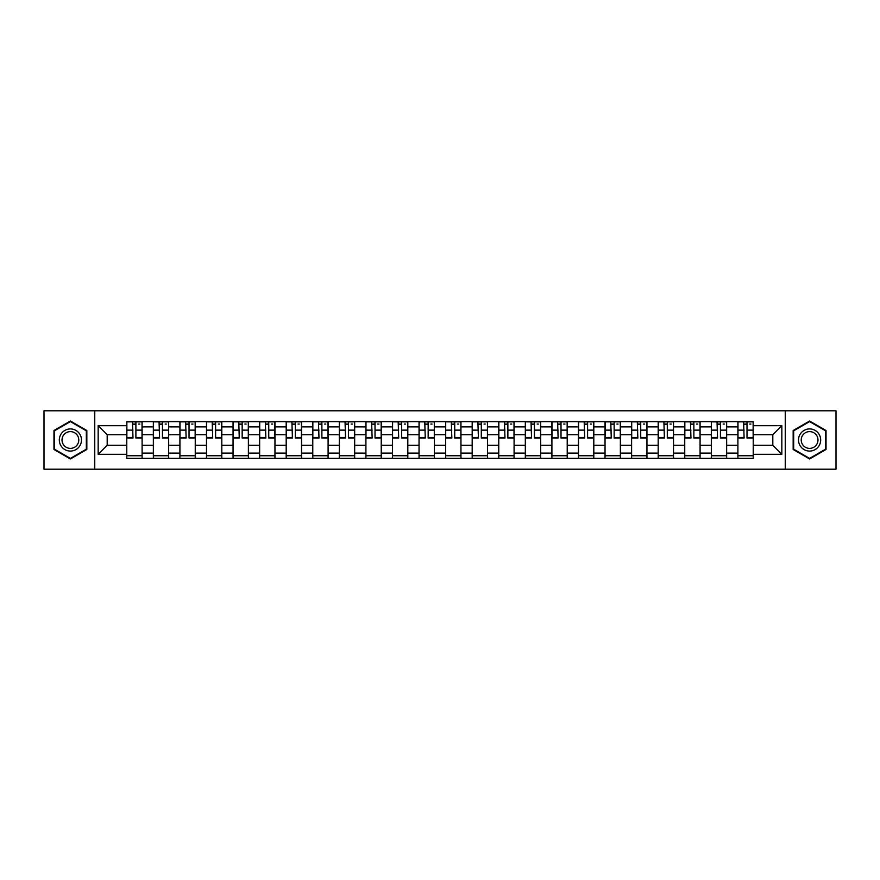<?xml version="1.0" encoding="UTF-8"?>
<svg xmlns="http://www.w3.org/2000/svg" width="880" height="880" viewBox="0 0 880 880"><rect width="100%" height="100%" fill="white"/><g stroke="black" fill="none" stroke-linecap="round" stroke-linejoin="round"><path stroke-width="1.32" d="M785.246 469.205L836 469.205L836 410.795L44 410.795L44 469.205L785.246 469.205L785.246 410.795M153.351 458.315L153.351 426.888L142.109 426.888L142.109 458.315M142.109 426.888L142.109 421.685M153.351 426.888L153.351 421.685M168.674 421.685L168.674 458.315M179.916 458.315L179.916 421.685M195.25 421.685L195.25 458.315M206.492 458.315L206.492 421.685M221.815 421.685L221.815 458.315M233.057 458.315L233.057 421.685M248.391 421.685L248.391 458.315M259.633 458.315L259.633 421.685M274.956 421.685L274.956 458.315M286.198 458.315L286.198 421.685M301.532 421.685L301.532 458.315M312.774 458.315L312.774 421.685M328.097 421.685L328.097 458.315M339.339 458.315L339.339 421.685M354.673 421.685L354.673 458.315M365.915 458.315L365.915 421.685M381.238 421.685L381.238 458.315M392.48 458.315L392.48 421.685M407.814 421.685L407.814 458.315M419.045 458.315L419.045 421.685M434.379 421.685L434.379 458.315M445.621 458.315L445.621 421.685M460.955 421.685L460.955 458.315M472.186 458.315L472.186 421.685M487.52 421.685L487.52 458.315M498.762 458.315L498.762 421.685M514.085 421.685L514.085 458.315M525.327 458.315L525.327 421.685M540.661 421.685L540.661 458.315M551.903 458.315L551.903 421.685M567.226 421.685L567.226 458.315M578.468 458.315L578.468 421.685M593.802 421.685L593.802 458.315M605.044 458.315L605.044 421.685M620.367 421.685L620.367 458.315M631.609 458.315L631.609 421.685M646.943 421.685L646.943 458.315M658.185 458.315L658.185 421.685M673.508 421.685L673.508 458.315M684.75 458.315L684.75 421.685M700.084 421.685L700.084 458.315M711.326 458.315L711.326 421.685M726.649 421.685L726.649 458.315M737.891 458.315L737.891 421.685M737.891 445.28L726.649 445.28M711.326 445.28L700.084 445.28M684.75 445.28L673.508 445.28M658.185 445.28L646.943 445.28M631.609 445.28L620.367 445.28M605.044 445.28L593.802 445.28M578.468 445.28L567.226 445.28M551.903 445.28L540.661 445.28M525.327 445.28L514.085 445.28M498.762 445.28L487.52 445.28M472.186 445.28L460.955 445.28M445.621 445.28L434.379 445.28M419.045 445.28L407.814 445.28M392.48 445.28L381.238 445.28M365.915 445.28L354.673 445.28M339.339 445.28L328.097 445.28M312.774 445.28L301.532 445.28M286.198 445.28L274.956 445.28M259.633 445.28L248.391 445.28M233.057 445.28L221.815 445.28M206.492 445.28L195.25 445.28M179.916 445.28L168.674 445.28M153.351 445.28L142.109 445.28M737.891 434.72L726.649 434.72M711.326 434.72L700.084 434.72M684.75 434.72L673.508 434.72M658.185 434.72L646.943 434.72M631.609 434.72L620.367 434.72M605.044 434.72L593.802 434.72M578.468 434.72L567.226 434.72M551.903 434.72L540.661 434.72M525.327 434.72L514.085 434.72M498.762 434.72L487.52 434.72M472.186 434.72L460.955 434.72M445.621 434.72L434.379 434.72M419.045 434.72L407.814 434.72M392.48 434.72L381.238 434.72M365.915 434.72L354.673 434.72M339.339 434.72L328.097 434.72M312.774 434.72L301.532 434.72M286.198 434.72L274.956 434.72M259.633 434.72L248.391 434.72M233.057 434.72L221.815 434.72M206.492 434.72L195.25 434.72M179.916 434.72L168.674 434.72M153.351 434.72L142.109 434.72M107.195 445.28L126.775 445.28L126.775 434.72L107.195 434.72L107.195 445.28L98.164 454.311L98.164 425.689L126.775 425.689L126.775 434.72M753.225 434.72L753.225 445.28L772.805 445.28L772.805 434.72L753.225 434.72L753.225 421.685L126.775 421.685L126.775 425.689M753.225 425.689L781.836 425.689L781.836 454.311L753.225 454.311L753.225 445.28M126.775 445.28L126.775 458.315L753.225 458.315L753.225 454.311M126.775 454.311L98.164 454.311M94.754 469.205L94.754 410.795M86.834 430.507L70.4 421.025L53.966 430.507L53.966 449.493L70.4 458.975L86.834 449.493L86.834 430.507M826.034 430.507L809.6 421.025L793.166 430.507L793.166 449.493L809.6 458.975L826.034 449.493L826.034 430.507M142.109 455.752L126.775 455.752M132.99 424.248L135.894 424.248M168.674 455.752L153.351 455.752M159.566 424.248L162.459 424.248M195.25 455.752L179.916 455.752M186.131 424.248L189.035 424.248M221.815 455.752L206.492 455.752M212.707 424.248L215.6 424.248M248.391 455.752L233.057 455.752M239.272 424.248L242.165 424.248M274.956 455.752L259.633 455.752M265.848 424.248L268.741 424.248M301.532 455.752L286.198 455.752M292.413 424.248L295.306 424.248M328.097 455.752L312.774 455.752M318.989 424.248L321.882 424.248M354.673 455.752L339.339 455.752M345.554 424.248L348.447 424.248M381.238 455.752L365.915 455.752M372.13 424.248L375.023 424.248M407.814 455.752L392.48 455.752M398.695 424.248L401.588 424.248M434.379 455.752L419.045 455.752M425.271 424.248L428.164 424.248M460.955 455.752L445.621 455.752M451.836 424.248L454.729 424.248M487.52 455.752L472.186 455.752M478.412 424.248L481.305 424.248M514.085 455.752L498.762 455.752M504.977 424.248L507.87 424.248M540.661 455.752L525.327 455.752M531.553 424.248L534.446 424.248M567.226 455.752L551.903 455.752M558.118 424.248L561.011 424.248M593.802 455.752L578.468 455.752M584.694 424.248L587.587 424.248M620.367 455.752L605.044 455.752M611.259 424.248L614.152 424.248M646.943 455.752L631.609 455.752M637.835 424.248L640.728 424.248M673.508 455.752L658.185 455.752M664.4 424.248L667.293 424.248M700.084 455.752L684.75 455.752M690.965 424.248L693.869 424.248M726.649 455.752L711.326 455.752M717.541 424.248L720.434 424.248M753.225 455.752L737.891 455.752M744.106 424.248L747.01 424.248M98.164 425.689L107.195 434.72M772.805 445.28L781.836 454.311M772.805 434.72L781.836 425.689M135.894 437.459L142.021 437.459L142.021 438.042L135.894 438.042L135.894 421.861L142.021 421.861L138.611 421.861M142.021 437.459L142.021 421.861M132.99 424.072L135.894 424.072M138.611 424.072L139.81 424.072M136.4 421.861L126.863 421.861L126.863 438.042L132.99 438.042L132.484 421.861M162.459 437.459L168.586 437.459L168.586 438.042L162.459 438.042L162.459 421.861L168.586 421.861L165.187 421.861M168.586 437.459L168.586 421.861M159.566 424.072L162.459 424.072M165.187 424.072L166.375 424.072M162.965 421.861L153.428 421.861L153.428 438.042L159.566 438.042L159.049 421.861M189.035 437.459L195.162 437.459L195.162 438.042L189.035 438.042L189.035 421.861L195.162 421.861L191.752 421.861M195.162 437.459L195.162 421.861M186.131 424.072L189.035 424.072M191.752 424.072L192.951 424.072M189.541 421.861L180.004 421.861L180.004 438.042L186.131 438.042L185.625 421.861M60.808 445.533A11.066 11.066 0 0 0 75.933 449.592A11.066 11.066 0 0 0 79.992 434.467A11.066 11.066 0 0 0 64.867 430.408A11.066 11.066 0 0 0 60.808 445.533M63.14 444.191A8.382 8.382 0 0 0 74.591 447.26A8.382 8.382 0 0 0 77.66 435.809A8.382 8.382 0 0 0 66.209 432.74A8.382 8.382 0 0 0 63.14 444.191M70.4 421.608L86.328 430.804L86.328 449.196L70.4 458.392L54.472 449.196L54.472 430.804L70.4 421.608M800.008 445.533A11.066 11.066 0 0 0 815.133 449.592A11.066 11.066 0 0 0 819.192 434.467A11.066 11.066 0 0 0 804.067 430.408A11.066 11.066 0 0 0 800.008 445.533M802.34 444.191A8.382 8.382 0 0 0 813.791 447.26A8.382 8.382 0 0 0 816.86 435.809A8.382 8.382 0 0 0 805.409 432.74A8.382 8.382 0 0 0 802.34 444.191M809.6 421.608L825.528 430.804L825.528 449.196L809.6 458.392L793.672 449.196L793.672 430.804L809.6 421.608M215.6 437.459L221.727 437.459L221.727 438.042L215.6 438.042L215.6 421.861L221.727 421.861L218.328 421.861M221.727 437.459L221.727 421.861M212.707 424.072L215.6 424.072M218.328 424.072L219.516 424.072M216.106 421.861L206.569 421.861L206.569 438.042L212.707 438.042L212.19 421.861M242.165 437.459L248.303 437.459L248.303 438.042L242.165 438.042L242.165 421.861L248.303 421.861L244.893 421.861M248.303 437.459L248.303 421.861M239.272 424.072L242.165 424.072M244.893 424.072L246.092 424.072M242.682 421.861L233.145 421.861L233.145 438.042L239.272 438.042L238.766 421.861M268.741 437.459L274.868 437.459L274.868 438.042L268.741 438.042L268.741 421.861L274.868 421.861L271.469 421.861M274.868 437.459L274.868 421.861M265.848 424.072L268.741 424.072M271.469 424.072L272.657 424.072M269.247 421.861L259.71 421.861L259.71 438.042L265.848 438.042L265.331 421.861M295.306 437.459L301.444 437.459L301.444 438.042L295.306 438.042L295.306 421.861L301.444 421.861L298.034 421.861M301.444 437.459L301.444 421.861M292.413 424.072L295.306 424.072M298.034 424.072L299.233 424.072M295.823 421.861L286.286 421.861L286.286 438.042L292.413 438.042L291.907 421.861M321.882 437.459L328.009 437.459L328.009 438.042L321.882 438.042L321.882 421.861L328.009 421.861L324.61 421.861M328.009 437.459L328.009 421.861M318.989 424.072L321.882 424.072M324.61 424.072L325.798 424.072M322.388 421.861L312.851 421.861L312.851 438.042L318.989 438.042L318.472 421.861M348.447 437.459L354.585 437.459L354.585 438.042L348.447 438.042L348.447 421.861L354.585 421.861L351.175 421.861M354.585 437.459L354.585 421.861M345.554 424.072L348.447 424.072M351.175 424.072L352.374 424.072M348.964 421.861L339.427 421.861L339.427 438.042L345.554 438.042L345.048 421.861M375.023 437.459L381.15 437.459L381.15 438.042L375.023 438.042L375.023 421.861L381.15 421.861L377.751 421.861M381.15 437.459L381.15 421.861M372.13 424.072L375.023 424.072M377.751 424.072L378.939 424.072M375.529 421.861L365.992 421.861L365.992 438.042L372.13 438.042L371.613 421.861M401.588 437.459L407.726 437.459L407.726 438.042L401.588 438.042L401.588 421.861L407.726 421.861L404.316 421.861M407.726 437.459L407.726 421.861M398.695 424.072L401.588 424.072M404.316 424.072L405.515 424.072M402.105 421.861L392.568 421.861L392.568 438.042L398.695 438.042L398.189 421.861M428.164 437.459L434.291 437.459L434.291 438.042L428.164 438.042L428.164 421.861L434.291 421.861L430.892 421.861M434.291 437.459L434.291 421.861M425.271 424.072L428.164 424.072M430.892 424.072L432.08 424.072M428.67 421.861L419.133 421.861L419.133 438.042L425.271 438.042L424.754 421.861M454.729 437.459L460.867 437.459L460.867 438.042L454.729 438.042L454.729 421.861L460.867 421.861L457.457 421.861M460.867 437.459L460.867 421.861M451.836 424.072L454.729 424.072M457.457 424.072L458.645 424.072M455.246 421.861L445.709 421.861L445.709 438.042L451.836 438.042L451.33 421.861M481.305 437.459L487.432 437.459L487.432 438.042L481.305 438.042L481.305 421.861L487.432 421.861L484.033 421.861M487.432 437.459L487.432 421.861M478.412 424.072L481.305 424.072M484.033 424.072L485.221 424.072M481.811 421.861L472.274 421.861L472.274 438.042L478.412 438.042L477.895 421.861M507.87 437.459L514.008 437.459L514.008 438.042L507.87 438.042L507.87 421.861L514.008 421.861L510.598 421.861M514.008 437.459L514.008 421.861M504.977 424.072L507.87 424.072M510.598 424.072L511.786 424.072M508.387 421.861L498.85 421.861L498.85 438.042L504.977 438.042L504.471 421.861M534.446 437.459L540.573 437.459L540.573 438.042L534.446 438.042L534.446 421.861L540.573 421.861L537.174 421.861M540.573 437.459L540.573 421.861M531.553 424.072L534.446 424.072M537.174 424.072L538.362 424.072M534.952 421.861L525.415 421.861L525.415 438.042L531.553 438.042L531.036 421.861M561.011 437.459L567.149 437.459L567.149 438.042L561.011 438.042L561.011 421.861L567.149 421.861L563.739 421.861M567.149 437.459L567.149 421.861M558.118 424.072L561.011 424.072M563.739 424.072L564.927 424.072M561.528 421.861L551.991 421.861L551.991 438.042L558.118 438.042L557.612 421.861M587.587 437.459L593.714 437.459L593.714 438.042L587.587 438.042L587.587 421.861L593.714 421.861L590.315 421.861M593.714 437.459L593.714 421.861M584.694 424.072L587.587 424.072M590.315 424.072L591.503 424.072M588.093 421.861L578.556 421.861L578.556 438.042L584.694 438.042L584.177 421.861M614.152 437.459L620.29 437.459L620.29 438.042L614.152 438.042L614.152 421.861L620.29 421.861L616.88 421.861M620.29 437.459L620.29 421.861M611.259 424.072L614.152 424.072M616.88 424.072L618.068 424.072M614.669 421.861L605.132 421.861L605.132 438.042L611.259 438.042L610.753 421.861M640.728 437.459L646.855 437.459L646.855 438.042L640.728 438.042L640.728 421.861L646.855 421.861L643.445 421.861M646.855 437.459L646.855 421.861M637.835 424.072L640.728 424.072M643.445 424.072L644.644 424.072M641.234 421.861L631.697 421.861L631.697 438.042L637.835 438.042L637.318 421.861M667.293 437.459L673.431 437.459L673.431 438.042L667.293 438.042L667.293 421.861L673.431 421.861L670.021 421.861M673.431 437.459L673.431 421.861M664.4 424.072L667.293 424.072M670.021 424.072L671.209 424.072M667.81 421.861L658.273 421.861L658.273 438.042L664.4 438.042L663.894 421.861M693.869 437.459L699.996 437.459L699.996 438.042L693.869 438.042L693.869 421.861L699.996 421.861L696.586 421.861M699.996 437.459L699.996 421.861M690.965 424.072L693.869 424.072M696.586 424.072L697.785 424.072M694.375 421.861L684.838 421.861L684.838 438.042L690.965 438.042L690.459 421.861M720.434 437.459L726.572 437.459L726.572 438.042L720.434 438.042L720.434 421.861L726.572 421.861L723.162 421.861M726.572 437.459L726.572 421.861M717.541 424.072L720.434 424.072M723.162 424.072L724.35 424.072M720.951 421.861L711.414 421.861L711.414 438.042L717.541 438.042L717.035 421.861M747.01 437.459L753.137 437.459L753.137 438.042L747.01 438.042L747.01 421.861L753.137 421.861L749.727 421.861M753.137 437.459L753.137 421.861M744.106 424.072L747.01 424.072M749.727 424.072L750.926 424.072M747.516 421.861L737.979 421.861L737.979 438.042L744.106 438.042L743.6 421.861M711.326 426.888L700.084 426.888M684.75 426.888L673.508 426.888M658.185 426.888L646.943 426.888M631.609 426.888L620.367 426.888M605.044 426.888L593.802 426.888M578.468 426.888L567.226 426.888M551.903 426.888L540.661 426.888M525.327 426.888L514.085 426.888M498.762 426.888L487.52 426.888M472.186 426.888L460.955 426.888M445.621 426.888L434.379 426.888M419.045 426.888L407.814 426.888M392.48 426.888L381.238 426.888M365.915 426.888L354.673 426.888M339.339 426.888L328.097 426.888M312.774 426.888L301.532 426.888M286.198 426.888L274.956 426.888M259.633 426.888L248.391 426.888M233.057 426.888L221.815 426.888M206.492 426.888L195.25 426.888M179.916 426.888L168.674 426.888M737.891 426.888L726.649 426.888M711.326 453.112L700.084 453.112M684.75 453.112L673.508 453.112M658.185 453.112L646.943 453.112M631.609 453.112L620.367 453.112M605.044 453.112L593.802 453.112M578.468 453.112L567.226 453.112M551.903 453.112L540.661 453.112M525.327 453.112L514.085 453.112M498.762 453.112L487.52 453.112M472.186 453.112L460.955 453.112M445.621 453.112L434.379 453.112M419.045 453.112L407.814 453.112M392.48 453.112L381.238 453.112M365.915 453.112L354.673 453.112M339.339 453.112L328.097 453.112M312.774 453.112L301.532 453.112M286.198 453.112L274.956 453.112M259.633 453.112L248.391 453.112M233.057 453.112L221.815 453.112M206.492 453.112L195.25 453.112M179.916 453.112L168.674 453.112M153.351 453.112L142.109 453.112M737.891 453.112L726.649 453.112M135.894 430.133L142.021 430.133M126.863 437.459L132.99 437.459M126.863 430.133L132.99 430.133M162.459 430.133L168.586 430.133M153.428 437.459L159.566 437.459M153.428 430.133L159.566 430.133M189.035 430.133L195.162 430.133M180.004 437.459L186.131 437.459M180.004 430.133L186.131 430.133M215.6 430.133L221.727 430.133M206.569 437.459L212.707 437.459M206.569 430.133L212.707 430.133M242.165 430.133L248.303 430.133M233.145 437.459L239.272 437.459M233.145 430.133L239.272 430.133M268.741 430.133L274.868 430.133M259.71 437.459L265.848 437.459M259.71 430.133L265.848 430.133M295.306 430.133L301.444 430.133M286.286 437.459L292.413 437.459M286.286 430.133L292.413 430.133M321.882 430.133L328.009 430.133M312.851 437.459L318.989 437.459M312.851 430.133L318.989 430.133M348.447 430.133L354.585 430.133M339.427 437.459L345.554 437.459M339.427 430.133L345.554 430.133M375.023 430.133L381.15 430.133M365.992 437.459L372.13 437.459M365.992 430.133L372.13 430.133M401.588 430.133L407.726 430.133M392.568 437.459L398.695 437.459M392.568 430.133L398.695 430.133M428.164 430.133L434.291 430.133M419.133 437.459L425.271 437.459M419.133 430.133L425.271 430.133M454.729 430.133L460.867 430.133M445.709 437.459L451.836 437.459M445.709 430.133L451.836 430.133M481.305 430.133L487.432 430.133M472.274 437.459L478.412 437.459M472.274 430.133L478.412 430.133M507.87 430.133L514.008 430.133M498.85 437.459L504.977 437.459M498.85 430.133L504.977 430.133M534.446 430.133L540.573 430.133M525.415 437.459L531.553 437.459M525.415 430.133L531.553 430.133M561.011 430.133L567.149 430.133M551.991 437.459L558.118 437.459M551.991 430.133L558.118 430.133M587.587 430.133L593.714 430.133M578.556 437.459L584.694 437.459M578.556 430.133L584.694 430.133M614.152 430.133L620.29 430.133M605.132 437.459L611.259 437.459M605.132 430.133L611.259 430.133M640.728 430.133L646.855 430.133M631.697 437.459L637.835 437.459M631.697 430.133L637.835 430.133M667.293 430.133L673.431 430.133M658.273 437.459L664.4 437.459M658.273 430.133L664.4 430.133M693.869 430.133L699.996 430.133M684.838 437.459L690.965 437.459M684.838 430.133L690.965 430.133M720.434 430.133L726.572 430.133M711.414 437.459L717.541 437.459M711.414 430.133L717.541 430.133M747.01 430.133L753.137 430.133M737.979 437.459L744.106 437.459M737.979 430.133L744.106 430.133"/></g></svg>
